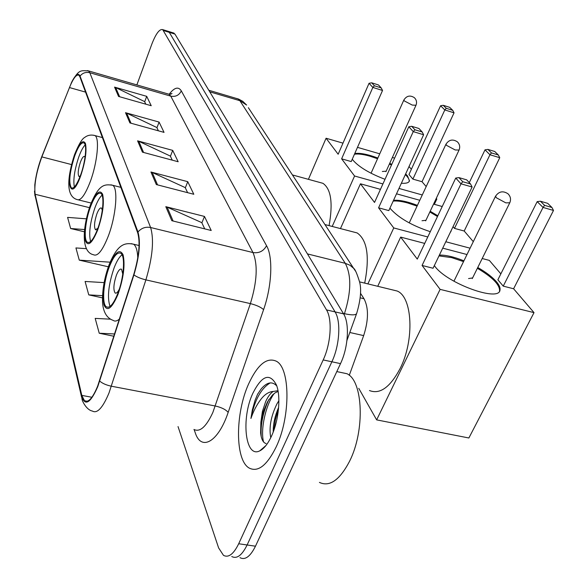 <?xml version="1.0" encoding="UTF-8"?>
<svg xmlns="http://www.w3.org/2000/svg" width="588" height="588" viewBox="0 0 588 588"><rect width="100%" height="100%" fill="white"/><g stroke="black" fill="none" stroke-linecap="round" stroke-linejoin="round"><path stroke-width="0.88" d="M360.517 293.294L364.016 298.741C368.727 307.818 368.61 320.107 363.663 335.608L349.265 375.335M239.985 557.674C245.167 560.357 250.326 556.535 255.471 546.201L340.511 363.627C348.309 347.42 349.691 323.253 343.568 313.845L174.967 34.111L173.284 32.891M178.032 426.579L218.618 547.92L223.469 555.344C228.519 558.019 233.59 554.161 238.699 543.753L323.187 359.929L331.875 361.782C339.651 345.516 341.099 321.291 335.072 311.883L169.3 32.355L167.639 31.142L169.3 32.355L335.072 311.883C341.099 321.291 339.651 345.516 331.875 361.782L247.114 544.98L331.875 361.782L340.511 363.627M231.753 556.513C236.861 559.195 241.984 555.351 247.114 544.98C241.984 555.351 236.861 559.195 231.753 556.513M276.228 446.814C290.803 416.444 290.237 367.706 276.22 361.164C266.776 357.056 257.595 364.604 248.68 383.795C235.2 413.121 234.899 460.095 249.158 468.041C257.992 472.524 267.018 465.446 276.228 446.814C290.803 416.444 290.237 367.706 276.22 361.164C266.776 357.056 257.595 364.604 248.68 383.795C235.2 413.121 234.899 460.095 249.158 468.041C257.992 472.524 267.018 465.446 276.228 446.814M97.652 386.118C92.698 398.098 88.31 402.978 84.496 400.751L81.805 395.393L35.111 194.275C34.053 184.735 36.294 172.277 41.836 156.893L69.472 87.561C73.272 78.336 76.389 74.206 78.821 75.183L79.836 76.683L137.688 232.782C140.392 242.528 139.069 256.471 133.719 274.625L97.652 386.118M97.777 386.603L133.917 274.912C139.407 256.294 140.76 241.999 137.982 232.017L80.049 76.058C78.358 72.508 75.558 74.544 71.662 82.158L41.807 156.54C38.242 165.816 35.912 175.253 34.802 184.845L34.913 194.849L81.534 396.099C84.973 406.521 90.39 403.361 97.777 386.603M323.187 359.929C330.941 343.605 332.455 319.321 326.516 309.913L162.678 29.606C159.517 28.827 155.886 33.685 151.807 44.181L136.864 84.907M114.557 87.12L146.713 96.344L151.219 105.715L118.548 96.432L114.557 87.12L115.652 87.538L119.607 96.726M150.947 172.005L187.748 181.67L193.805 194.268L156.327 184.566L150.947 172.005L152.196 172.453L157.547 184.875M165.809 206.675L204.47 216.435L211.224 230.489L171.821 220.698L165.809 206.675L167.124 207.13L173.107 221.022M125.516 112.69L159.091 122.076L164.037 132.374L129.904 122.921L125.516 112.69L126.663 113.117L131.014 123.23M137.585 140.848L172.703 150.381L178.164 161.744L142.436 152.152L137.585 140.848L138.783 141.282L143.597 152.468M86.37 218.824L67.591 217.384L70.633 228.519L84.385 231.797M110.551 319.181L95.183 318.395L99.232 333.227L113.881 336.255M86.532 248.673L75.933 247.938L79.27 260.139L108.354 266.79M104.12 282.615L85.091 281.461L88.759 294.882L102.437 297.866M172.703 150.381L170.424 156.29M172.255 160.156L170.322 156.063L138.783 141.282M159.091 122.076L156.945 127.75M158.392 130.808L156.842 127.53L126.663 113.117M204.47 216.435L201.882 222.867M204.72 228.872L201.765 222.624L167.124 207.13M187.748 181.67L185.33 187.829M187.616 192.666L185.213 187.594L152.196 172.453M146.713 96.344L144.685 101.805M145.809 104.179L144.589 101.592L115.652 87.538M88.759 294.882L102.51 295.668M99.232 333.227L114.616 333.969M79.27 260.139L110.118 262.182M70.633 228.519L84.591 229.555M319.424 482.403C329.603 487.173 339.644 480.146 349.544 461.315C365.199 430.6 363.075 380.752 346.949 373.718L339.842 372.219M270.767 437.678C268.841 427.579 270.914 416.275 276.999 403.765L278.874 400.722M276.772 385.934C272.141 381.039 266.901 382.097 261.028 389.102L257.551 394.342L255.082 400.281L252.326 409.983L250.929 418.458C253.553 410.806 257.022 404.243 261.344 398.76C265.048 394.173 269.01 391.733 273.222 391.454C270.458 393.21 267.952 396.577 265.688 401.553L262.41 411.468L260.874 422.213L263.351 411.534L267.452 401.898L272.501 394.967L275.324 392.703L278.117 391.468M273.222 391.454L277.984 390.711M273.229 431.974C273.082 424.154 274.883 415.981 278.631 407.44M271.531 436.061C278.815 420.479 281.049 396.4 276.434 384.986C269.804 372.564 261.939 375.335 252.833 393.298C240.955 418.377 245.152 458.581 259.749 450.856C263.975 448.806 267.9 443.874 271.531 436.061M260.874 422.213L260.624 432.93C261.322 439.265 263.145 442.808 266.107 443.543M250.929 418.458C254.523 400.355 260.954 388.499 270.215 382.891M263.542 441.933C260.344 429.909 265.431 405.485 274.199 393.482M257.551 394.342L257.963 393.615M261.212 436.627C260.44 424.602 263.012 412.203 268.929 399.421M273.898 430.129L275.404 419.634L278.491 408.998M117.718 293.669C123.906 278.146 125.494 255.795 120.753 253.281C117.343 251.76 113.535 256.28 109.324 266.827C103.348 282.071 101.651 304.011 106.391 306.855C109.677 308.509 113.447 304.114 117.718 293.669M122.01 254.81C119.313 256.882 116.667 261.256 114.087 267.922C108.42 284.724 107.067 297.557 110.022 306.421M369.47 390.542C379.936 394.658 390.175 387.301 400.163 368.47C414.665 340.033 412.482 297.028 397.187 291.031L391.895 289.737M122.782 274.111L121.51 269.223C119.989 268.525 118.291 270.509 116.402 275.177C113.572 283.901 113.146 289.84 115.13 292.986C116.284 293.655 117.659 292.427 119.254 289.303M477.757 267.503C486.166 272.303 492.443 277.117 496.603 281.931C499.315 285.18 500.447 287.885 499.991 290.038C499.308 302.438 446.608 283.24 434.745 266.121L434.341 265.578M439.383 255.089C445.807 254.949 453.987 256.86 463.917 260.815M513.603 288.767L503.247 286.128L497.882 279.778L537.189 201.625L540.423 201.228L547.715 203.345L551.941 207.483L553.499 210.445L513.603 288.767L534.014 312.632L468.871 437.986L376.643 419.876L358.754 388.33M482.204 258.522L489.334 260.396L500.858 273.868M466.997 254.531L442.72 248.151M424.72 243.417L400.671 237.096L417.274 259.102L455.737 178.054L461.007 183.816L462.741 181.721L458.956 177.613L455.737 178.054M422.066 265.453L433.055 268.253L472.113 187.013L461.007 183.816L422.066 265.453L440.111 289.362L534.014 312.632M377.739 286.297L400.671 237.096M440.111 289.362L376.643 419.876M553.499 210.445L543.04 207.432L503.247 286.128M551.941 207.483L544.613 205.366L543.04 207.432L537.189 201.625M540.423 201.228L544.613 205.366M458.956 177.613L466.703 179.862L470.525 183.971L462.741 181.721M472.113 187.013L470.525 183.971M438.993 255.89L451.702 257.632L463.528 261.609M477.368 268.297C492.384 277.154 499.785 284.666 499.587 290.847L499.469 291.244M468.562 278.58L472.612 277.911M97.542 229.18C102.996 214.921 104.701 195.378 100.783 193.371C97.836 192.195 94.411 196.657 90.523 206.756C85.238 220.765 83.459 240 87.369 242.249C90.214 243.542 93.602 239.191 97.542 229.18M102.033 195.165C99.637 197.318 97.263 201.544 94.911 207.836C90.045 222.44 88.604 233.679 90.603 241.55M364.707 283.122C369.808 256.846 367.302 240.117 357.181 232.944L353.359 231.951M102.319 210.188L101.43 208.027C100.122 207.483 98.593 209.446 96.851 213.914C94.33 221.816 93.867 227.086 95.477 229.71L97.843 228.335M430.284 231.687C412.137 225.674 398.914 218.097 390.623 208.946L389.984 208.064M393.526 200.332C399.348 199.839 407.315 201.515 417.421 205.374M430.195 211.261L437.832 215.781M469.283 182.64L485.012 149.837L487.922 149.411L494.758 151.491L498.337 154.989L499.756 157.702L464.204 231.025L473.296 241.653M451.194 230.518L450.283 232.414M464.204 231.025L454.495 228.394L453.047 226.674M442.227 206.513L433.569 204.102M419.795 200.28L396.518 193.812M380.458 189.351L360.451 183.794L374.527 202.441L408.814 126.765L413.254 131.616L414.9 129.764L411.725 126.302L408.814 126.765M378.576 207.814L388.822 210.592L423.617 134.74L413.254 131.616L378.576 207.814L393.754 227.938L427.777 236.964M445.8 241.749L470.091 248.195M340.459 228.592L360.451 183.794M393.754 227.938L367.868 283.894M499.756 157.702L489.951 154.747L454.495 228.394M498.337 154.989L491.465 152.917L489.951 154.747L485.012 149.837M487.922 149.411L491.465 152.917M411.725 126.302L418.95 128.493L422.169 131.955L414.9 129.764M423.617 134.74L422.169 131.955M393.188 201.081C396.826 200.699 401.663 201.331 407.697 202.978L417.076 206.116M429.843 211.996L437.479 216.524M450.834 231.275L450.709 231.915M422 220.743L425.94 220.287M80.607 175.062C85.473 161.891 87.222 144.545 83.944 142.921C81.357 142.017 78.263 146.39 74.654 156.048C69.56 172.24 68.473 182.868 71.398 187.91C73.89 188.939 76.954 184.654 80.607 175.062M85.128 144.942C82.996 147.154 80.865 151.212 78.726 157.106C74.5 169.932 73.044 179.884 74.345 186.969M329.082 225.63C333.117 203.066 331.066 188.961 322.937 183.316L320.107 182.545M85.04 157.349L84.518 156.489C83.371 156.07 81.989 157.996 80.372 162.273C78.094 169.498 77.616 174.224 78.946 176.459L80.233 176.077M385.008 179.303C369.786 173.504 359.143 167.168 353.079 160.296L352.286 159.15M354.762 153.534C359.937 152.762 367.64 154.262 377.863 158.04M389.734 163.302L391.77 164.383M405.647 173.908L407.44 175.797L409.491 180.817C408.895 182.772 406.19 183.588 401.361 183.25M422.022 181.714L412.886 179.119L408.976 174.482L440.581 105.744L443.227 105.303L449.666 107.332L452.731 110.331L454.039 112.83L422.022 181.714L426.19 186.587M436.267 198.369L436.833 199.031L434.341 204.315M409.035 166.536L411.372 169.27M394.607 158.121L392.372 157.474M379.752 153.813L357.482 147.353M342.98 143.141L326.075 138.239L338.151 154.24L369.051 83.29L372.836 87.428L374.409 85.767L371.69 82.82L369.051 83.29M341.621 158.833L351.22 161.568L382.538 90.464L372.836 87.428L341.621 158.833L354.571 176.003L382.913 183.934M398.987 188.439L422.28 194.959M436.061 198.817L436.833 199.031M308.413 179.333L326.075 138.239M354.571 176.003L332.205 226.446M454.039 112.83L444.815 109.941L412.886 179.119M452.731 110.331L446.263 108.302L444.815 109.941L440.581 105.744M443.227 105.303L446.263 108.302M371.69 82.82L378.466 84.951L381.208 87.906L374.409 85.767M382.538 90.464L381.208 87.906M354.454 154.24C358.011 153.622 363.215 154.284 370.05 156.224L377.547 158.738M389.418 164.001L391.454 165.081M405.323 174.614C408.285 177.466 409.564 179.774 409.16 181.53L409.491 180.817M382.332 171.483L386.162 171.204M349.801 332.492L363.663 335.608M360.216 297.837L364.016 298.741M343.568 313.845L326.516 309.913M255.471 546.201L238.699 543.753M174.967 34.111L163.611 30.591M344.076 314.749L344.443 313.705L343.326 313.448M355.505 271.097L353.623 268.304C355.034 269.076 357.026 273.655 359.613 282.042C361.598 289.597 360.635 300.02 356.71 313.308C356.108 315.212 352.021 315.344 344.443 313.705C351.249 292.148 351.528 275.353 345.281 263.321L307.443 253.913M248.356 107.692L353.623 268.304L349.941 265.225L345.281 263.321L239.86 100.688L209.747 91.824M208.806 90.258L238.706 99.122L242.741 101.305L246.622 105.046L239.86 100.688L237.986 98.858L236.53 98.431M81.805 395.393L91.897 397.267M80.049 76.058C82.592 72.941 85.848 71.832 89.817 72.728L150.609 227.512C154.196 239.632 152.623 257.088 145.89 279.873L109.008 392.946C102.768 407.837 97.211 413.871 92.353 411.041C86.458 410.02 81.923 400.59 82.055 399.156L81.534 396.099M193.937 429.46C199.935 432.43 206.241 426.77 212.841 412.482L250.385 303.606C257.103 281.652 257.978 264.629 252.987 252.553L170.77 96.145L169.101 94.249L167.778 93.859M99.732 381.097C102.415 383.42 106.31 385.133 111.411 386.22L215.333 406.007C221.441 407.403 225.719 409.52 228.173 412.372C218.207 442.227 201.118 451.518 195.223 432.709L194.121 429.571M169.153 94.256C174.379 87.443 178.436 86.318 181.302 90.875L266.54 245.696C263.586 251.142 259.073 253.428 252.987 252.553L150.609 227.512C145.545 226.578 141.333 228.078 137.982 232.017M87.458 70.589L88.531 70.905L89.817 72.728L170.77 96.145C175.599 97.042 179.112 95.285 181.302 90.875M266.54 245.696C273.141 256.868 271.972 285.871 263.593 309.626C260.94 307.186 256.537 305.179 250.385 303.606L145.89 279.873C140.745 278.609 136.761 276.963 133.917 274.912M34.913 194.849L81.541 396.937M263.593 309.626L228.173 412.372M69.472 87.561L85.554 92.11M41.836 156.893L71.538 164.566M35.111 194.275L89.45 207.652M109.096 266.114C103.753 281.703 102.04 294.603 103.958 304.819C107.104 312.154 111.771 308.7 117.96 294.448C123.583 278.058 125.288 264.843 123.076 254.795C119.658 248.246 114.998 252.024 109.096 266.114M119.423 319.034C117.012 321.151 114.925 321.599 113.175 320.386C106.847 318.152 103.304 312.265 102.555 302.732C102.136 290.582 104.311 277.94 109.074 264.813C117.372 244.711 124.186 242.263 133.623 244.226C136.078 246.004 137.46 250.569 137.783 257.911M131.124 243.63L139.077 245.519M453.936 281.218L495.493 196.296C498.83 191.379 502.997 190.541 507.988 193.783C510.575 196.385 511.17 199.383 509.781 202.772L505.842 202.867L496.213 197.686L495.61 196.054M90.332 206.153C85.503 220.625 83.871 232.216 85.436 240.918C88.104 246.901 92.206 243.204 97.74 229.827C102.804 214.671 104.429 202.831 102.628 194.297C99.732 188.991 95.638 192.945 90.332 206.153M108.207 236.325C102.555 250.525 97.659 256.669 93.543 254.758C81.254 252.245 82.239 228.431 90.324 205.161C98.902 184.184 104.341 184.044 112.661 185.264C118.372 188.079 116.079 216.002 108.207 236.325M110.882 184.808L120.849 187.359M409.233 222.911L445.939 144.266C448.96 139.672 452.767 138.856 457.361 141.818C459.72 144.178 460.286 146.919 459.059 150.036L455.2 149.962L446.498 145.339L446.02 144.104M74.492 155.533C64.562 182.251 70.656 204.249 80.776 175.606C85.378 161.524 86.936 150.807 85.444 143.45C82.959 139.084 79.306 143.112 74.492 155.533M90.346 181.413C85.106 195.018 80.681 201.067 77.065 199.56C65.187 196.179 67.745 175.599 74.485 154.754C78.645 144.494 82.07 138.709 84.753 137.401C87.671 135.144 91.067 134.542 94.955 135.578C99.747 137.857 97.365 162.633 90.346 181.413M93.661 135.225L102.408 137.585M371.05 173.239L403.846 100.041C406.602 95.741 410.108 94.955 414.371 97.681C416.547 99.85 417.083 102.378 415.988 105.274L412.225 105.061L404.279 100.893L403.897 99.938M174.004 33.119L162.678 29.606M356.548 313.757L346.942 340.437M84.496 400.751L87.245 401.259M71.662 82.158C79.013 69.303 80.475 70.538 88.531 70.905L169.101 94.249L171.997 93.521L170.638 94.22M34.508 191.1L34.949 195.716M265.93 445.55L259.749 450.856M346.949 373.718L336.799 371.579M260.624 432.93L261.109 436.193M397.187 291.031L359.577 281.873M108.288 307.259L106.391 306.855M115.961 293.169L115.13 292.986M472.274 278.594L509.664 203.014M499.587 290.847L499.991 290.038M357.181 232.944L324.951 224.557M88.707 242.565L87.369 242.249M96.064 229.849L95.477 229.71M425.668 220.86L458.985 150.205M450.753 231.753L451.114 230.996M91.125 203.044L78.52 199.92M322.937 183.316L292.442 174.952M72.375 188.16L71.398 187.91M79.373 176.569L78.946 176.459M385.934 171.696L415.936 105.384"/></g></svg>
